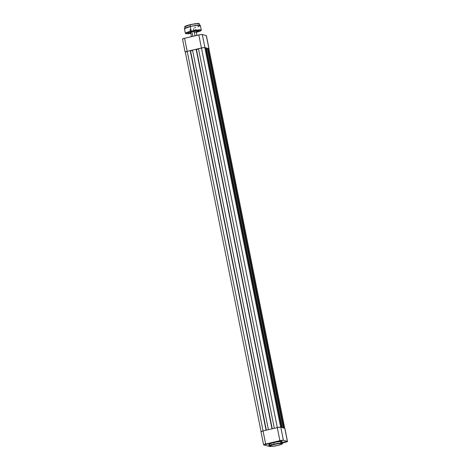 <?xml version="1.0" encoding="UTF-8"?>
<svg xmlns="http://www.w3.org/2000/svg" width="470" height="470" viewBox="0 0 470 470"><rect width="100%" height="100%" fill="white"/><g stroke="black" fill="none" stroke-linecap="round" stroke-linejoin="round"><path stroke-width="0.7" d="M266.69 444.097L265.509 444.279L266.69 444.097M266.055 444.132L267.783 443.956L265.538 444.549L266.796 444.338L265.068 444.485L266.055 444.132M280.919 440.766L279.738 440.948L280.919 440.766M280.29 440.795L282.018 440.619L279.767 441.218L281.025 441.007L279.298 441.148L280.29 440.795M284.914 441.9L283.733 442.082L284.914 441.9M284.285 441.935L286.013 441.759L283.762 442.352L285.02 442.141L283.293 442.288L284.285 441.935M282.311 441.823L279.421 441.624L273.704 442.617L274.127 444.438C277.012 443.709 279.703 443.386 282.206 443.463C282.264 444.115 280.749 444.773 277.67 445.443C274.791 446.171 272.095 446.494 269.592 446.418C269.533 445.766 271.049 445.108 274.127 444.438L269.081 446.071A6.909 0.899 -11.3 0 1 274.022 444.197L273.704 442.617A6.909 0.899 168.7 0 0 268.764 444.491L269.081 446.071C268.041 446.4 271.313 446.994 277.676 445.443L271.637 446.447L269.351 446.206L273.517 444.585L280.161 443.433L282.206 443.463L282.294 443.874L277.676 445.443C283.387 444.044 282.682 443.369 282.629 443.363L278.933 443.298L274.022 444.197A6.909 0.899 -11.3 0 1 282.629 443.363L282.311 441.782A6.909 0.899 168.7 0 0 273.704 442.617L269.334 443.986L268.781 444.532L269.827 444.749M284.873 428.376L287.476 441.53L282.541 442.934L285.419 442.258A2.896 0.376 -11.3 0 0 287.493 441.471L284.879 428.399A2.896 0.376 168.7 0 0 284.779 428.323L280.784 427.189L283.392 440.261L287.387 441.401L284.779 428.323L280.578 427.16L277.276 427.612L279.891 440.684L283.193 440.231L287.387 441.401A2.896 0.376 -11.3 0 1 287.493 441.471M269.539 445.907L267.683 446.012L263.688 444.879L263.946 444.532L279.891 440.684L265.656 444.015L263.041 430.943L277.276 427.612L262.524 431.072L261.073 431.801M280.232 442.875L282.159 442.035M270.649 444.732L272.218 444.585M263.582 444.802L260.973 431.73A2.896 0.376 168.7 0 1 263.041 430.943L265.656 444.015A2.896 0.376 -11.3 0 0 263.582 444.802A2.896 0.376 -11.3 0 0 263.688 444.879L267.683 446.012A2.896 0.376 -11.3 0 0 269.063 445.977M283.392 440.261L280.784 427.189A2.896 0.376 168.7 0 0 277.276 427.612L279.891 440.684A2.896 0.376 -11.3 0 1 283.392 440.261M284.767 428.417L208.915 48.815A2.785 0.358 168.7 0 0 208.815 48.745L207.388 48.645L207.975 48.51L283.815 428.053L207.975 48.51L208.815 48.745L284.656 428.288L208.897 48.874M187.225 51.348A2.785 0.358 168.7 0 0 185.233 52.105L187.225 51.348L263.071 430.937L187.225 51.348L190.221 50.648L187.225 51.348M266.073 430.232L190.221 50.648L266.073 430.232M190.438 50.842L266.343 430.173L190.55 50.877L192.6 50.396L190.438 50.842M268.394 429.692L192.541 50.102L268.394 429.692M271.983 428.852L196.137 49.262L192.541 50.102L196.319 49.315L271.983 428.852M196.348 49.462L272.253 428.787L196.46 49.491L198.516 49.009L196.348 49.462M274.304 428.305L198.458 48.721L274.304 428.305M277.306 427.606L201.454 48.016L198.458 48.721L201.454 48.016L277.306 427.606M204.82 47.611A2.785 0.358 168.7 0 0 201.454 48.016L204.338 47.576L205.66 47.852L281.501 427.395L205.66 47.852L204.82 47.611L280.661 427.165L204.82 47.611M282.153 427.577L206.312 48.034L205.725 48.175L207.323 48.322L283.163 427.865L207.323 48.322L206.312 48.034L282.153 427.577M185.333 52.176L261.085 431.707M206.412 35.702L202.317 34.51L200.461 34.616L184.058 38.393L182.613 39.127M185.121 52.129A2.896 0.376 -11.3 0 1 187.189 51.342L184.581 38.264L187.189 51.342L201.424 48.011L198.81 34.933L184.581 38.264A2.896 0.376 168.7 0 0 182.507 39.051L185.121 52.129A2.896 0.376 -11.3 0 0 185.221 52.199L187.189 51.342L203.586 47.617L204.932 47.587L208.892 48.95M204.932 47.587L202.317 34.51L206.312 35.65L208.927 48.721L204.932 47.587L202.317 34.51A2.896 0.376 168.7 0 0 198.81 34.933L201.424 48.011A2.896 0.376 -11.3 0 1 204.932 47.587M209.027 48.792L206.418 35.72A2.896 0.376 168.7 0 0 206.312 35.65L208.927 48.721A2.896 0.376 -11.3 0 1 209.027 48.792A2.896 0.376 -11.3 0 1 208.939 48.921M192.812 36.337L191.854 31.525L192.812 36.337M199.174 23.706L195.068 23.741L190.08 24.745L195.356 23.782L199.321 23.853A7.42 0.964 168.7 0 0 190.08 24.745L190.409 26.379L190.08 24.745A7.42 0.964 168.7 0 0 184.775 26.761L190.08 24.745L184.857 26.567M200.208 25.362L195.708 25.404L190.262 26.414C185.697 27.695 183.758 28.453 184.451 28.699L185.38 33.341A8.113 1.052 -11.3 0 1 191.184 31.138L185.38 33.341L186.32 33.799L190.814 33.464L191.29 31.384L190.256 26.496A8.113 1.052 168.7 0 0 184.451 28.699L190.256 26.496L184.534 28.494M195.338 32.16L196.19 31.813L195.338 32.16M193.887 32.119L196.343 31.848M193.27 31.572L194.128 31.226L193.27 31.572M194.051 31.478L191.819 31.531L194.28 31.261M189.51 32.947L188.088 33.111L189.51 32.947M188.887 32.859L190.444 32.7L188.423 33.235L189.551 33.047L188 33.17L188.887 32.859M197.829 30.997L196.407 31.161L197.829 30.997M197.206 30.908L198.763 30.75L196.942 31.267L197.87 31.096L196.319 31.226L197.206 30.908M190.984 33.441L186.866 33.817L185.703 33.358L188.599 32.095L193.54 30.903L198.411 30.198L200.996 30.297L200.12 31.161L196.19 32.395M190.509 31.878L191.819 31.531L190.603 32.142M196.119 32.066L194.263 32.036M200.367 25.515C200.449 24.822 197.083 25.122 190.262 26.414L196.025 25.439L200.367 25.515A8.113 1.052 168.7 0 0 190.256 26.496L191.184 31.138A8.113 1.052 -11.3 0 1 201.295 30.162L196.954 30.086L191.29 31.384L200.549 30.18L200.103 31.173L196.325 32.365L201.013 30.691L201.295 30.162L200.367 25.515L197.888 26.814M189.533 26.59L184.575 28.423M200.138 25.309L199.721 25.192M199.403 25.157L191.014 26.244M189.416 24.822L184.892 26.502M199.104 23.653L198.722 23.547M198.434 23.518L190.773 24.505M195.649 27.454L194.568 27.718M185.115 28.47L184.775 26.761C184.175 26.514 185.95 25.815 190.086 24.663L190.086 24.663C196.337 23.471 199.415 23.2 199.321 23.853L199.662 25.562M191.449 36.66L190.509 31.954M190.385 31.331L190.015 29.475M195.062 35.814L194.145 31.226M194.01 30.55L193.652 28.752M196.924 35.373L196.213 31.813M195.896 30.233L195.72 29.34"/></g></svg>
